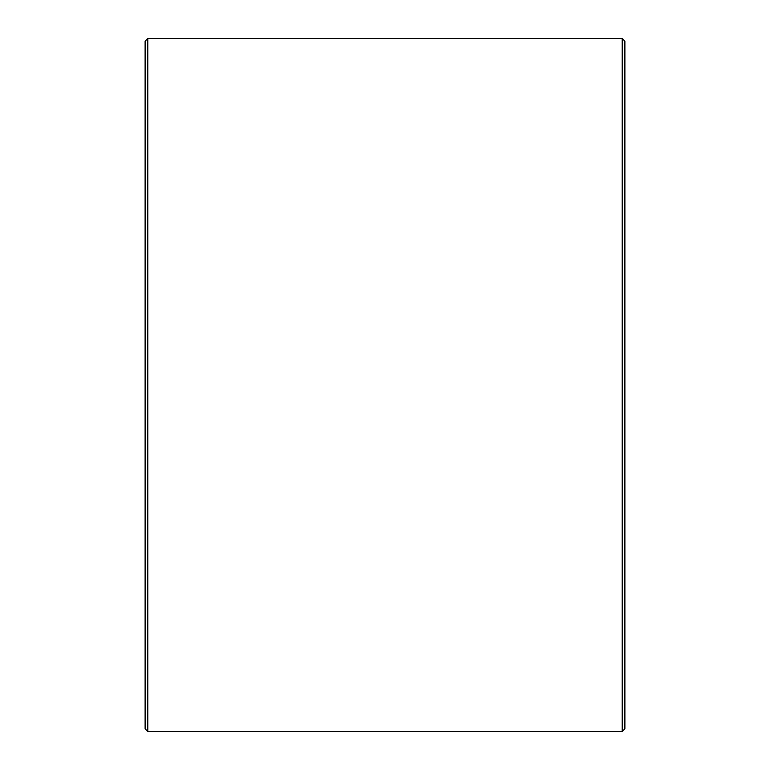 <?xml version="1.0" encoding="UTF-8"?>
<svg xmlns="http://www.w3.org/2000/svg" width="770" height="770" viewBox="0 0 770 770"><rect width="100%" height="100%" fill="white"/><g stroke="black" fill="none" stroke-linecap="round" stroke-linejoin="round"><path stroke-width="1.16" d="M145.116 728.834L145.116 41.166L147.782 38.5L147.782 731.5L145.116 728.834M622.218 38.5L624.884 41.166L624.884 728.834L622.218 731.5L622.218 38.5L147.782 38.5M622.218 731.5L147.782 731.5"/></g></svg>
